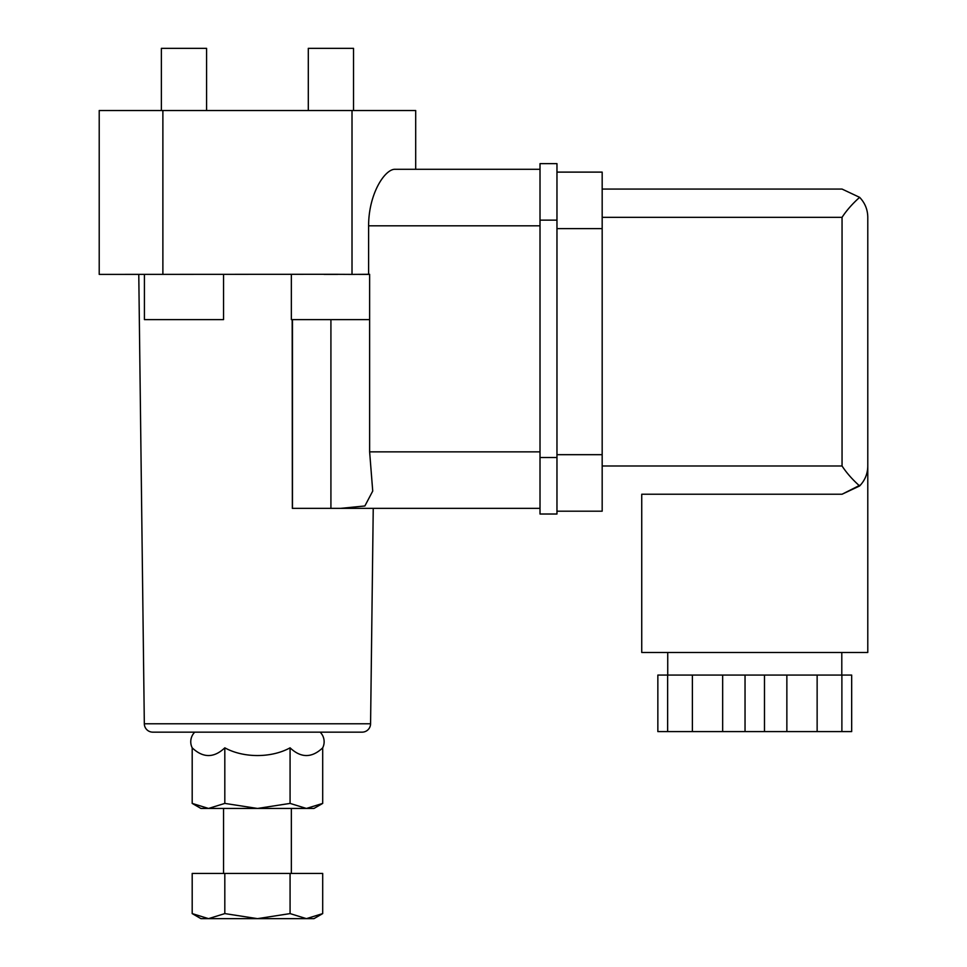 <?xml version="1.0" encoding="UTF-8"?>
<svg xmlns="http://www.w3.org/2000/svg" width="967" height="967" viewBox="0 0 967 967"><rect width="100%" height="100%" fill="white"/><g stroke="black" fill="none" stroke-linecap="round" stroke-linejoin="round"><path stroke-width="1.45" d="M320.15 732.152A13.562 13.562 0 0 1 322.7 747.829C311.833 758.116 300.955 758.116 290.076 747.829C271.352 758.116 243.539 758.116 224.815 747.829C213.949 758.116 203.07 758.116 192.191 747.829A13.562 13.562 0 0 1 194.754 732.152L320.15 732.152L194.754 732.152M152.798 732.152A8.473 8.473 0 0 1 144.325 723.787L370.579 723.787A8.473 8.473 0 0 1 362.105 732.152L152.798 732.152L362.105 732.152M330.919 274.29L352.012 274.398L352.012 110.516L99.214 110.516L99.214 274.398L330.919 274.29M224.815 803.408L208.509 808.448L313.961 808.448L322.7 803.408L306.394 808.448L290.076 803.408L257.452 808.448L224.815 803.408L224.815 747.829M290.076 803.408L290.076 747.829M192.191 803.408L200.931 808.448L208.509 808.448L192.191 803.408L192.191 747.829M192.191 873.443L322.7 873.443L322.7 913.597L306.394 918.65L290.076 913.597L257.452 918.65L224.815 913.597L208.509 918.65L192.191 913.597L192.191 873.443M224.815 913.597L224.815 873.443M290.076 913.597L290.076 873.443M322.7 803.408L322.7 747.829M322.7 913.597L313.961 918.65L200.931 918.65L192.191 913.597M540.009 457.5L540.009 514.021L556.968 514.021L556.968 163.641L540.009 163.641L540.009 457.5L556.968 457.5M352.012 274.398L369.624 274.29L369.624 451.855L372.73 491.067L364.873 505.971L340.577 508.364L292.348 508.364L292.179 319.618M340.577 508.364L540.009 508.364M330.919 508.364L330.919 319.618M324.066 274.29L337.761 274.29M292.481 508.364L292.481 319.618M368.608 274.29L368.608 225.807C368.572 193.775 384.975 168.681 395.273 169.285L540.009 169.285L415.689 169.285L415.689 110.516L352.012 110.516M162.879 274.398L162.879 110.516M144.421 274.398L144.421 319.618L223.546 319.618L223.546 274.398M206.587 110.516L206.587 48.35L161.38 48.35L161.38 110.516M291.357 274.398L291.357 319.618L369.624 319.618M353.523 110.516L353.523 48.35L308.304 48.35L308.304 110.516M369.624 274.398L359.277 274.398M337.761 274.398L324.066 274.398M602.175 189.073L842.052 189.073L859.627 197.341C864.945 202.901 867.665 209.525 867.786 217.212L867.786 652.471L641.737 652.471L641.737 494.234L842.052 494.234L860.703 484.818L842.052 494.234L859.627 485.966L842.052 494.234L641.737 494.234M556.968 511.192L602.175 511.192L602.175 172.114L556.968 172.114M867.786 217.212L867.786 466.094C867.665 473.782 864.945 480.406 859.627 485.966C852.386 479.487 846.524 472.827 842.052 465.985L842.052 217.321C846.524 210.48 852.386 203.819 859.627 197.341L842.052 189.073M764.486 675.075L657.85 675.075L657.85 731.596L851.673 731.596L851.673 675.075L764.486 675.075L764.486 731.596M786.86 675.075L786.86 731.596M817.139 675.075L817.139 731.596M692.384 675.075L692.384 731.596M722.663 675.075L722.663 731.596M540.009 220.15L556.968 220.15M369.624 451.855L540.009 451.855M368.608 225.807L540.009 225.807M556.968 454.683L602.175 454.683M556.968 228.623L602.175 228.623M602.175 217.321L842.052 217.321M602.175 465.985L842.052 465.985M745.037 675.075L745.037 731.596M841.882 675.075L841.882 731.596M667.641 675.075L667.641 731.596M144.325 723.787L138.777 274.398M223.546 873.443L223.546 808.448M291.357 873.443L291.357 808.448M370.579 723.787L373.238 508.364M667.738 652.471L667.738 675.075M851.673 731.596L851.673 675.075M841.798 652.471L841.798 675.075"/></g></svg>
